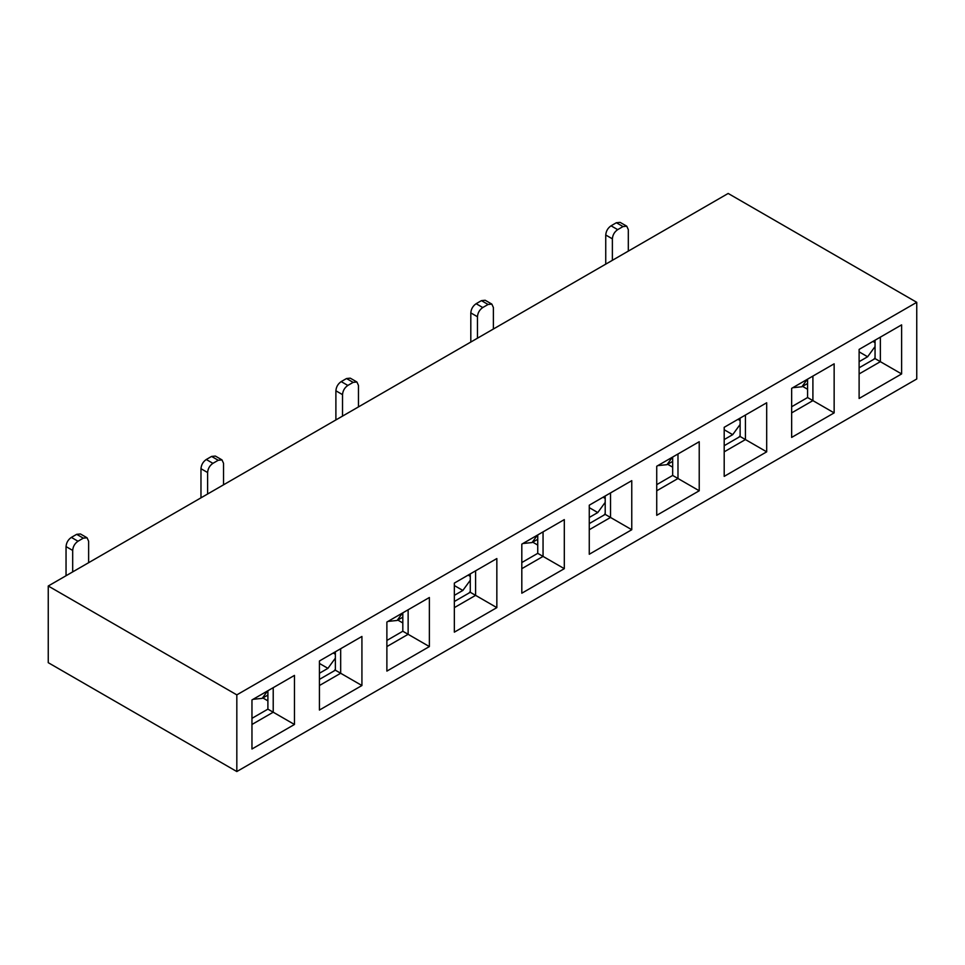 <?xml version="1.0" encoding="UTF-8"?>
<svg xmlns="http://www.w3.org/2000/svg" width="965" height="965" viewBox="0 0 965 965"><rect width="100%" height="100%" fill="white"/><g stroke="black" fill="none" stroke-linecap="round" stroke-linejoin="round"><path stroke-width="1.45" d="M901.612 373.938L859.115 398.473L859.115 349.402L901.612 324.867L901.612 373.938L880.357 361.67L859.115 373.938M859.115 367.798L875.05 358.606L880.357 361.67L880.357 337.135L901.612 324.867M834.146 412.887L791.65 437.422L791.65 388.352L834.146 363.817L834.146 412.887L812.904 400.62L791.65 412.887M791.65 406.748L807.584 397.544L812.904 400.62L812.904 376.085L834.146 363.817M766.693 451.837L724.196 476.372L724.196 427.302L766.693 402.767L766.693 451.837L745.438 439.57L724.196 451.837M724.196 445.697L740.131 436.494L745.438 439.57L745.438 415.034L766.693 402.767M699.227 490.775L656.731 515.31L656.731 466.24L699.227 441.717L699.227 490.775L677.985 478.507L656.731 490.775M656.731 484.647L672.665 475.443L677.985 478.507L677.985 453.984L699.227 441.717M631.761 529.725L589.265 554.26L589.265 505.19L631.761 480.654L631.761 529.725L610.519 517.457L589.265 529.725M589.265 523.597L605.2 514.393L610.519 517.457L610.519 492.922L631.761 480.654M564.308 568.674L521.812 593.21L521.812 544.139L564.308 519.604L564.308 568.674L543.054 556.407L521.812 568.674M521.812 562.547L537.746 553.343L543.054 556.407L543.054 531.872L564.308 519.604M454.346 607.624L475.6 595.357L496.842 607.624L496.842 558.554L475.6 570.822L475.6 595.357L470.281 592.293L470.281 573.885M537.746 553.343L537.746 534.948M605.2 514.393L605.2 495.998M672.665 475.443L672.665 457.048M740.131 436.494L740.131 418.098M807.584 397.544L807.584 379.149M875.05 358.606L875.05 340.199M916.75 302.322L916.75 378.992L236.823 771.542L48.25 662.678L48.25 586.008L728.177 193.458L916.75 302.322L236.823 694.872L48.25 586.008M236.823 771.542L236.823 694.872M496.842 607.624L454.346 632.159L454.346 583.089L496.842 558.554M429.377 646.574L386.881 671.109L386.881 622.039L429.377 597.504L429.377 646.574L408.135 634.307L386.881 646.574M361.923 685.524L319.427 710.059L319.427 660.989L361.923 636.454L361.923 685.524L340.669 673.256L319.427 685.524M294.458 724.474L251.962 749.009L251.962 699.939L294.458 675.404L294.458 724.474L273.216 712.206L251.962 724.474M470.281 592.293L454.346 601.497M251.962 718.334L267.896 709.142L273.216 712.206L273.216 687.671L294.458 675.404M319.427 679.384L335.362 670.192L340.669 673.256L340.669 648.721L361.923 636.454M386.881 640.446L402.815 631.243L408.135 634.307L408.135 609.771L429.377 597.504M267.896 709.142L267.896 690.735M335.362 670.192L335.362 651.785M402.815 631.243L402.815 612.835M537.746 545.068L532.728 542.173M672.665 467.169L667.659 464.274M807.584 389.269L802.578 386.374M267.896 700.855L262.89 697.96M402.815 622.956L397.809 620.073M875.05 357.786L873.699 359.378M859.115 361.67L867.619 356.76L875.05 346.568M740.131 435.685L738.78 437.278M724.196 439.57L732.688 434.66L740.131 424.467M605.2 513.585L603.849 515.177M589.265 517.457L597.769 512.56L605.2 502.367M470.281 591.473L468.93 593.077M454.346 595.357L462.85 590.447L470.281 580.267M335.362 669.372L334.011 670.965M319.427 673.256L327.919 668.347L335.362 658.154M72.689 571.895L72.689 550.424L66.042 546.6L66.042 575.731M66.042 546.6C66.356 542.692 68.129 539.616 71.362 537.396L76.669 534.333L83.304 538.156L87.067 537.794L88.623 541.232L88.623 562.692M207.608 493.996L207.608 472.536L200.973 468.701L200.973 497.831M200.973 468.701C201.287 464.792 203.048 461.728 206.281 459.497L211.588 456.433L218.235 460.269L221.986 459.895L223.542 463.333L223.542 484.804M342.527 416.108L342.527 394.637L335.892 390.801L335.892 419.932M335.892 390.801C336.206 386.893 337.979 383.829 341.2 381.597L346.519 378.533L353.154 382.369L356.905 381.995L358.461 385.433L358.461 406.904M477.458 338.208L477.458 316.737L470.811 312.901L470.811 342.044M470.811 312.901C471.125 308.993 472.898 305.929 476.131 303.71L481.439 300.634L488.073 304.47L491.836 304.096L493.392 307.533L493.392 329.005M612.377 260.309L612.377 238.838L605.743 235.002L605.743 264.145M605.743 235.002C606.056 231.105 607.817 228.03 611.05 225.81L616.358 222.734L623.004 226.57L626.755 226.196L628.312 229.646L628.312 251.105M76.669 534.333L80.421 533.959L87.067 537.794M83.304 538.156L77.996 541.232C74.775 543.452 73.002 546.528 72.689 550.424M253.059 699.311L262.203 698.358L267.607 690.904M211.588 456.433L215.352 456.059L221.986 459.895M218.235 460.269L212.915 463.333C209.695 465.552 207.921 468.628 207.608 472.536M387.978 621.412L397.134 620.459L402.526 613.016M346.519 378.533L350.271 378.159L356.905 381.995M353.154 382.369L347.846 385.433C344.614 387.665 342.84 390.729 342.527 394.637M522.897 543.512L532.053 542.559L537.445 535.117M481.439 300.634L485.19 300.26L491.836 304.096M488.073 304.47L482.765 307.533C479.545 309.765 477.772 312.829 477.458 316.737M657.828 465.613L666.972 464.672L672.376 457.217M616.358 222.734L620.121 222.372L626.755 226.196M623.004 226.57L617.684 229.646C614.464 231.865 612.691 234.929 612.377 238.838M792.748 387.713L801.903 386.772L807.295 379.317M872.927 341.429L875.05 342.647M859.115 351.851L867.619 356.76M738.008 419.329L740.131 420.547M724.196 429.751L732.688 434.66M603.077 497.216L605.2 498.447M589.265 507.65L597.769 512.56M468.158 575.116L470.281 576.346M454.346 585.55L462.85 590.447M333.239 653.016L335.362 654.246M319.427 663.438L327.919 668.347M77.996 541.232L71.362 537.396M212.915 463.333L206.281 459.497M347.846 385.433L341.2 381.597M482.765 307.533L476.131 303.71M617.684 229.646L611.05 225.81M267.896 695.077L262.203 698.358M402.815 617.178L397.134 620.459M537.746 539.278L532.053 542.559M672.665 461.379L666.972 464.672M807.584 383.479L801.903 386.772"/></g></svg>
